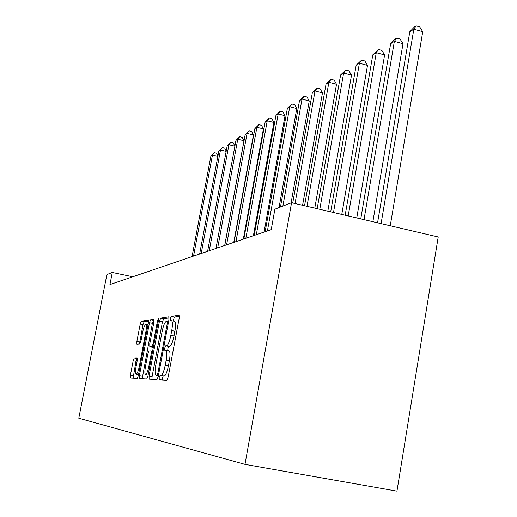 <?xml version="1.0" encoding="UTF-8"?>
<svg xmlns="http://www.w3.org/2000/svg" width="517" height="517" viewBox="0 0 517 517"><rect width="100%" height="100%" fill="white"/><g stroke="black" fill="none" stroke-linecap="round" stroke-linejoin="round"><path stroke-width="0.78" d="M159.178 377.533L159.249 379.788L166.829 380.241L168.18 377.003L179.173 318.323L179.063 315.202L171.166 316.456L170.248 318.737L170.313 320.863L171.444 320.714C172.633 321.361 172.73 324.65 171.741 330.583L170.843 335.371C169.531 341.588 168.122 345.046 166.616 345.744L165.64 345.802L164.729 348.044L164.794 350.235L165.86 350.196C167.062 350.901 167.159 354.287 166.151 360.355L165.246 365.17C163.928 371.413 162.532 374.812 161.046 375.368L160.083 375.323L159.178 377.533M168.936 350.817L169.014 350.817C170.229 351.521 170.332 354.908 169.33 360.976L168.426 365.79C167.114 372.027 165.711 375.42 164.212 375.975L163.243 375.93L162.332 378.134L162.196 379.963M179.386 316.301L174.294 317.095L173.24 321.083M171.554 320.74L174.584 321.354C175.786 322.001 175.896 325.29 174.908 331.223L174.016 336.005C172.704 342.222 171.289 345.673 169.77 346.371L168.781 346.422L167.87 348.665L167.754 350.571M134.278 357.945L133.166 360.795L130.42 375.168L130.426 378.05L137.205 378.457L138.356 375.555L148.379 322.912L148.353 320.101L141.296 321.225L140.178 324.133L136.882 341.369L136.889 344.16L139.829 343.947L140.967 341.026L142.621 332.341C143.648 327.507 144.695 324.87 145.762 324.43C146.576 324.922 146.602 327.435 145.826 331.966L139.247 366.508C138.226 371.316 137.199 373.907 136.158 374.269C135.331 373.694 135.318 371.09 136.113 366.469L137.199 360.763L137.186 357.887L134.278 357.945L137.115 358.494L136.003 361.344L133.076 378.211M291.556 202.729L274.895 209.211L271.225 229.638L109.94 284.563L112.299 272.472L106.89 274.579L78.791 418.227L244.993 464.356L396.959 491.15L438.209 236.973L291.556 202.729L244.993 464.356M149.051 376.072L149.103 379.174L156.955 379.646L158.234 376.518L168.91 319.849L168.826 316.831L160.664 318.129L159.423 321.264L149.051 376.072L152.088 376.654L151.92 379.342M146.718 379.032L139.435 378.593L139.403 375.607L149.458 322.75L150.634 319.732L153.846 319.222L153.892 322.091L149.768 343.805L149.807 346.752L151.966 346.623L153.181 343.566L157.517 320.676L158.402 318.498L158.441 320.534L147.927 376.021L146.718 379.032M132.772 276.789L112.299 272.472M169.124 317.903L163.689 318.743L162.441 321.878L152.088 376.654M157.039 375.193L157.931 373.003L167.275 323.429L167.217 321.315L166.177 321.464C164.716 322.259 163.353 325.658 162.099 331.656L155.779 365.099C154.777 371.044 154.854 374.392 156.011 375.142L158.435 375.458M154.098 320.236L153.555 320.327L152.373 323.338L142.156 378.754M152.741 347.327L153.368 347.308M145.471 366.443C144.65 371.238 144.689 373.933 145.581 374.534C146.699 374.159 147.784 371.477 148.838 366.488L151.235 353.841L151.184 350.843L149.038 350.94L147.836 353.958L145.471 366.443M148.592 321.096L144.12 321.794L142.996 324.702L139.493 343.973M390.251 225.774L422.744 31.673L413.826 29.198L409.819 31.705L377.565 222.808M381.087 223.635L413.826 29.198L416.107 25.85L419.668 26.839L422.744 31.673M409.819 31.705L414.492 26.865L416.107 25.85M372.867 221.715L402.995 43.725L394.361 41.366L390.639 43.693L360.756 218.885M364.013 219.647L394.361 41.366L396.623 38.096L400.068 39.04L402.995 43.725M390.639 43.693L395.124 39.04L396.623 38.096M356.749 217.948L384.629 54.931L376.266 52.676L372.796 54.841L345.169 215.246M348.193 215.951L376.266 52.676L378.502 49.483L381.837 50.388L384.629 54.931M372.796 54.841L378.502 49.483M341.776 214.452L367.503 65.375L359.399 63.216L356.161 65.239L330.68 211.86M333.497 212.519L359.399 63.216L361.609 60.101L364.847 60.967L367.503 65.375M356.161 65.239L361.609 60.101M327.817 211.195L351.508 75.139L343.637 73.059L340.613 74.952L317.173 208.706M319.797 209.32L343.637 73.059L345.821 70.021L348.962 70.855L351.508 75.139M340.613 74.952L345.821 70.021M314.782 208.151L336.522 84.277L328.883 82.281L326.04 84.058L304.552 205.76M307.008 206.335L328.883 82.281L331.042 79.314L334.092 80.109L336.522 84.277M326.04 84.058L331.042 79.314M302.581 205.301L322.466 92.853L315.034 90.934L312.365 92.601L292.732 203M295.033 203.536L315.034 90.934L317.167 88.032L320.126 88.801L322.466 92.853M312.365 92.601L317.167 88.032M291.084 202.91L309.244 100.918L302.018 99.07L299.505 100.641L280.453 207.046M282.877 206.102L302.018 99.07L304.119 96.233L307.001 96.976L309.244 100.918M299.505 100.641L304.119 96.233M279.038 207.601L296.79 108.518L289.753 106.735L287.387 108.215L265.137 231.713M267.399 230.937L289.753 106.735L291.827 103.962L294.632 104.673L296.79 108.518M287.387 108.215L291.827 103.962M264.051 232.081L285.035 115.685L278.185 113.966L275.949 115.362L254.183 235.442M256.322 234.712L278.185 113.966L280.227 111.252L282.961 111.937L285.035 115.685M275.949 115.362L280.227 111.252M253.395 235.707L273.926 122.464L267.244 120.797L265.131 122.122L243.837 238.964M245.859 238.272L267.244 120.797L269.26 118.141L271.929 118.807L273.926 122.464M265.131 122.122L269.26 118.141M243.313 239.138L263.411 128.882L256.897 127.266L254.894 128.52L234.052 242.299M235.965 241.646L256.897 127.266L258.881 124.662L261.479 125.308L263.411 128.882M254.894 128.52L258.881 124.662M233.762 242.395L253.446 134.963L247.081 133.399L245.181 134.588L224.772 245.452M226.588 244.838L247.081 133.399L249.039 130.853L251.579 131.473L253.446 134.963M245.181 134.588L249.039 130.853M224.701 245.478L243.979 140.734L237.768 139.215L235.959 140.346L215.97 248.451M217.696 247.869L237.768 139.215L239.694 136.721L242.176 137.328L243.979 140.734M235.959 140.346L239.694 136.721M209.243 250.745L228.915 144.754L227.196 145.826L207.608 251.301M234.88 146.201L228.915 144.754L230.815 142.304L233.238 142.892L234.905 146.072M227.196 145.826L230.815 142.304M201.21 253.479L220.488 150.02L218.853 151.042L199.646 254.015M226.162 151.384L220.488 150.02L222.355 147.616L224.727 148.192L226.22 151.067M218.853 151.042L222.355 147.616M193.552 256.089L212.455 155.035L210.897 156.011L192.065 256.594M217.864 156.328L212.455 155.035L214.297 152.683L216.617 153.239L217.954 155.837M210.897 156.011L214.297 152.683M164.212 375.975L161.046 375.368M168.426 365.79L165.246 365.17M169.33 360.976L166.151 360.355M168.781 346.422L165.64 345.802M169.77 346.371L166.616 345.744M174.016 336.005L170.843 335.371M174.908 331.223L171.741 330.583M174.294 317.095L171.166 316.456M163.243 375.93L160.083 375.323M162.441 321.878L159.423 321.264M163.689 318.743L160.664 318.129M158.868 373.184L157.931 373.003M168.199 323.623L167.275 323.429M142.337 376.163L139.403 375.607M152.373 323.338L149.458 322.75M153.555 320.327L150.634 319.732M152.806 347.34L149.833 346.752M153.439 346.913L151.966 346.623M154.047 343.734L153.181 343.566M158.383 320.85L157.517 320.676M149.704 366.656L148.838 366.488M152.101 354.009L151.235 353.841M140.049 366.663L139.247 366.508M146.628 332.127L145.826 331.966M139.706 341.931L136.882 341.369M142.996 324.702L140.178 324.133M144.12 321.794L141.296 321.225M133.257 375.71L130.42 375.168M136.003 361.344L133.166 360.795M169.014 350.817L165.938 350.209M152.786 347.34L149.807 346.752M148.12 375.019L145.581 374.534M138.517 374.722L136.158 374.269M148.004 324.883L145.826 324.443"/></g></svg>
